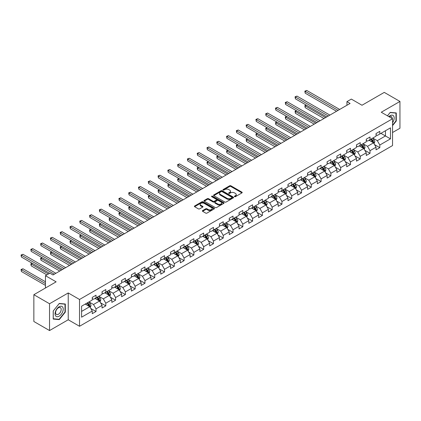 <?xml version="1.0" encoding="UTF-8"?>
<svg xmlns="http://www.w3.org/2000/svg" width="421" height="421" viewBox="0 0 421 421"><rect width="100%" height="100%" fill="white"/><g stroke="black" fill="none" stroke-linecap="round" stroke-linejoin="round"><path stroke-width="0.63" d="M234.55 196.67A0.61 0.353 0 0 0 235.413 196.67L241.954 192.892A0.868 0.505 0 0 0 242.207 192.539A0.868 0.505 0 0 0 241.954 192.181L230.871 185.782A0.868 0.505 0 0 0 229.64 185.782L223.098 189.561A0.61 0.353 0 0 0 223.956 190.06L224.803 189.571A2.789 1.61 0 0 1 228.745 189.571L229.671 190.103A2.789 1.61 0 0 1 230.487 191.239A2.789 1.61 0 0 1 229.671 192.376L228.824 192.865A0.61 0.353 0 0 0 229.687 193.365L230.534 192.876A2.789 1.61 0 0 1 234.471 192.876L235.397 193.407A2.789 1.61 0 0 1 236.213 194.544A2.789 1.61 0 0 1 235.397 195.686L234.55 196.17A0.61 0.353 0 0 0 234.55 196.67L234.55 196.17M202.606 210.595A0.868 0.505 0 0 0 202.354 210.953A0.868 0.505 0 0 0 202.606 211.305L205.716 213.105A0.868 0.505 0 0 0 206.948 213.105L214.215 208.905A0.868 0.505 0 0 0 214.468 208.553A0.868 0.505 0 0 0 214.215 208.195L203.132 201.796A0.868 0.505 0 0 0 201.901 201.796L194.634 205.995A0.868 0.505 0 0 0 194.381 206.348A0.868 0.505 0 0 0 194.634 206.706L198.391 208.874A0.868 0.505 0 0 0 199.622 208.874L202.733 207.079A0.868 0.505 0 0 0 202.985 206.722A0.868 0.505 0 0 0 202.733 206.364L200.87 205.29A2.331 1.347 0 0 1 200.185 204.338A2.331 1.347 0 0 1 201.622 203.096A2.331 1.347 0 0 1 204.164 203.39L211.458 207.6A2.331 1.347 0 0 1 212.142 208.553A2.331 1.347 0 0 1 210.705 209.795A2.331 1.347 0 0 1 208.163 209.505L206.948 208.8A0.868 0.505 0 0 0 205.716 208.8L202.606 210.595L202.606 211.305M392.546 132.52L399.95 128.247L399.95 101.445L384.268 92.394L361.997 105.25L351.335 99.093L346.941 101.629L350.077 103.44L52.993 274.96L49.857 273.15L45.463 275.687L45.463 287.996M49.541 303.752L49.541 330.553L68.234 319.76L68.234 292.958L49.541 303.752L33.859 294.7L56.13 281.844L45.463 275.687M68.234 292.958L79.527 299.478L392.546 118.759L392.546 145.561L79.527 326.28L79.527 299.478M399.95 101.445L381.258 112.239L392.546 118.759M224.867 202.048A0.868 0.505 0 0 0 226.098 202.048L233.366 197.854A0.868 0.505 0 0 0 233.618 197.496A0.868 0.505 0 0 0 233.366 197.139L222.283 190.745A0.868 0.505 0 0 0 221.051 190.745L213.784 194.939A0.868 0.505 0 0 0 213.531 195.291A0.868 0.505 0 0 0 213.784 195.649L224.867 202.048M211.905 196.802A0.61 0.353 0 0 1 212.521 196.886L212.521 196.165L223.788 202.669A0.868 0.505 0 0 1 224.046 203.022A0.868 0.505 0 0 1 223.788 203.38L216.526 207.574A0.868 0.505 0 0 1 215.294 207.574L204.211 201.175L207.316 199.396L207.316 198.67L204.211 200.464A0.868 0.505 0 0 0 203.953 200.822A0.868 0.505 0 0 0 204.211 201.175L204.211 200.464M207.316 199.396A0.868 0.505 0 0 1 208.548 199.396L208.548 198.67A0.868 0.505 0 0 0 207.316 198.67M208.548 198.67L213.047 201.264A0.868 0.505 0 0 0 214.278 201.264L216.341 200.075A0.868 0.505 0 0 0 216.594 199.717A0.868 0.505 0 0 0 216.341 199.365L211.658 196.66A0.61 0.353 0 0 1 212.521 196.165M49.541 330.553L33.859 321.497L33.859 294.7M90.789 308.477L96.025 311.503L96.025 308.861L102.045 305.383L102.045 308.025L105.808 305.851L105.808 303.209L111.833 299.731L111.833 302.378L115.596 300.205L115.596 297.558L121.616 294.084L121.616 296.726L125.384 294.553L125.384 291.911L131.405 288.432L131.405 291.074L135.167 288.906L135.167 286.259L141.188 282.786L141.188 285.427L144.956 283.254L144.956 280.612L150.976 277.134L150.976 279.776L154.739 277.602L154.739 274.96L160.764 271.482L160.764 274.129L164.527 271.955L164.527 269.308L170.547 265.835L170.547 268.477L174.31 266.304L174.31 263.662L180.335 260.183L180.335 262.83L184.098 260.657L184.098 258.01L190.118 254.537L190.118 257.178L193.881 255.005L193.881 252.363L199.907 248.885L199.907 251.526L203.669 249.353L203.669 246.711L209.69 243.233L209.69 245.88L213.452 243.706L213.452 241.059L219.478 237.586L219.478 240.228L223.241 238.054L223.241 235.413L229.261 231.934L229.261 234.581L233.029 232.408L233.029 229.761L239.049 226.287L239.049 228.929L242.812 226.756L242.812 224.114L248.832 220.636L248.832 223.277L252.6 221.104L252.6 218.462L258.62 214.984L258.62 217.631L262.383 215.457L262.383 212.81L268.403 209.337L268.403 211.979L272.171 209.805L272.171 207.164L278.192 203.685L278.192 206.332L281.954 204.159L281.954 201.512L287.98 198.038L287.98 200.68L291.742 198.507L291.742 195.865L297.763 192.386L297.763 195.028L301.525 192.855L301.525 190.213L307.551 186.735L307.551 189.382L311.314 187.208L311.314 184.561L317.334 181.088L317.334 183.73L321.097 181.556L321.097 178.914L327.122 175.436L327.122 178.083L330.885 175.91L330.885 173.263L336.905 169.789L336.905 172.431L340.668 170.258L340.668 167.616L346.693 164.137L346.693 166.779L350.456 164.606L350.456 161.964L356.476 158.485L356.476 161.132L360.244 158.959L360.244 156.312L366.265 152.839L366.265 155.481L370.027 153.307L370.027 150.665L376.048 147.187L376.048 149.834L379.816 147.66L379.816 145.013L390.478 138.856L390.478 127.847L385.457 130.747L385.457 135.962L390.478 138.856M96.025 311.503L92.262 313.677L92.262 311.03L81.595 317.187L81.595 306.178L92.262 300.02L92.262 297.379L96.025 295.205L96.025 297.847L102.045 294.374L102.045 291.727L105.808 289.553L105.808 292.2L111.833 288.722L111.833 286.08L115.596 283.907L115.596 286.548L121.616 283.075L121.616 280.428L125.384 278.255L125.384 280.902L131.405 277.423L131.405 274.781L135.167 272.608L135.167 275.25L141.188 271.771L141.188 269.13L144.956 266.956L144.956 269.598L150.976 266.125L150.976 263.478L154.739 261.304L154.739 263.951L160.764 260.473L160.764 257.831L164.527 255.658L164.527 258.299L170.547 254.826L170.547 252.179L174.31 250.006L174.31 252.653L180.335 249.174L180.335 246.532L184.098 244.359L184.098 247.001L190.118 243.522L190.118 240.88L193.881 238.707L193.881 241.349L199.907 237.876L199.907 235.228L203.669 233.055L203.669 235.702L209.69 232.224L209.69 229.582L213.452 227.408L213.452 230.05L219.478 226.577L219.478 223.93L223.241 221.756L223.241 224.404L229.261 220.925L229.261 218.283L233.029 216.11L233.029 218.752L239.049 215.273L239.049 212.631L242.812 210.458L242.812 213.1L248.832 209.626L248.832 206.979L252.6 204.806L252.6 207.453L258.62 203.975L258.62 201.333L262.383 199.159L262.383 201.801L268.403 198.328L268.403 195.681L272.171 193.507L272.171 196.154L278.192 192.676L278.192 190.034L281.954 187.861L281.954 190.502L287.98 187.024L287.98 184.382L291.742 182.209L291.742 184.851L297.763 181.377L297.763 178.73L301.525 176.557L301.525 179.204L307.551 175.725L307.551 173.084L311.314 170.91L311.314 173.552L317.334 170.079L317.334 167.432L321.097 165.258L321.097 167.905L327.122 164.427L327.122 161.785L330.885 159.612L330.885 162.253L336.905 158.775L336.905 156.133L340.668 153.96L340.668 156.601L346.693 153.128L346.693 150.481L350.456 148.308L350.456 150.955L356.476 147.476L356.476 144.835L360.244 142.661L360.244 145.303L366.265 141.83L366.265 139.183L370.027 137.009L370.027 139.656L376.048 136.178L376.048 133.536L379.816 131.363L379.816 134.004L390.478 127.847M95.02 298.431L99.535 301.036L93.515 304.515L88.999 301.904M92.262 298.573L93.515 299.299L96.025 297.847M93.515 304.515L96.025 308.861M99.535 301.036L102.045 305.383M104.808 292.779L109.323 295.384L103.303 298.863L98.782 296.258M102.045 292.921L103.303 293.647L105.808 292.2M103.303 298.863L105.808 303.209M109.323 295.384L111.833 299.731M114.591 287.127L119.111 289.737L113.086 293.216L108.571 290.606M111.833 287.275L113.086 287.996L115.596 286.548M113.086 293.216L115.596 297.558M119.111 289.737L121.616 294.084M124.379 281.481L128.894 284.086L122.874 287.564L118.354 284.954M121.616 281.623L122.874 282.349L125.384 280.902M122.874 287.564L125.384 291.911M128.894 284.086L131.405 288.432M134.162 275.829L138.683 278.439L132.657 281.912L128.142 279.307M131.405 275.976L132.657 276.697L135.167 275.25M132.657 281.912L135.167 286.259M138.683 278.439L141.188 282.786M143.95 270.182L148.466 272.787L142.445 276.265L137.93 273.655M141.188 270.324L142.445 271.05L144.956 269.598M142.445 276.265L144.956 280.612M148.466 272.787L150.976 277.134M153.733 264.53L158.254 267.135L152.228 270.614L147.713 268.009M150.976 264.672L152.228 265.398L154.739 263.951M152.228 270.614L154.739 274.96M158.254 267.135L160.764 271.482M163.522 258.878L168.037 261.488L162.017 264.967L157.501 262.357M160.764 259.026L162.017 259.752L164.527 258.299M162.017 264.967L164.527 269.308M168.037 261.488L170.547 265.835M173.31 253.231L177.825 255.836L171.8 259.315L167.284 256.705M170.547 253.374L171.8 254.1L174.31 252.653M171.8 259.315L174.31 263.662M177.825 255.836L180.335 260.183M183.093 247.58L187.608 250.19L181.588 253.663L177.073 251.058M180.335 247.727L181.588 248.448L184.098 247.001M181.588 253.663L184.098 258.01M187.608 250.19L190.118 254.537M192.881 241.933L197.396 244.538L191.376 248.016L186.856 245.406M190.118 242.075L191.376 242.801L193.881 241.349M191.376 248.016L193.881 252.363M197.396 244.538L199.907 248.885M202.664 236.281L207.179 238.886L201.159 242.364L196.644 239.76M199.907 236.423L201.159 237.149L203.669 235.702M201.159 242.364L203.669 246.711M207.179 238.886L209.69 243.233M212.452 230.629L216.968 233.239L210.947 236.718L206.427 234.108M209.69 230.776L210.947 231.503L213.452 230.05M210.947 236.718L213.452 241.059M216.968 233.239L219.478 237.586M222.235 224.982L226.756 227.587L220.73 231.066L216.215 228.456M219.478 225.124L220.73 225.851L223.241 224.404M220.73 231.066L223.241 235.413M226.756 227.587L229.261 231.934M232.024 219.33L236.539 221.941L230.519 225.414L225.998 222.809M229.261 219.478L230.519 220.199L233.029 218.752M230.519 225.414L233.029 229.761M236.539 221.941L239.049 226.287M241.807 213.684L246.327 216.289L240.302 219.767L235.786 217.157M239.049 213.826L240.302 214.552L242.812 213.1M240.302 219.767L242.812 224.114M246.327 216.289L248.832 220.636M251.595 208.032L256.11 210.637L250.09 214.115L245.575 211.51M248.832 208.179L250.09 208.9L252.6 207.453M250.09 214.115L252.6 218.462M256.11 210.637L258.62 214.984M261.378 202.38L265.898 204.99L259.873 208.469L255.358 205.858M258.62 202.527L259.873 203.254L262.383 201.801M259.873 208.469L262.383 212.81M265.898 204.99L268.403 209.337M271.166 196.733L275.681 199.338L269.661 202.817L265.146 200.207M268.403 196.875L269.661 197.602L272.171 196.154M269.661 202.817L272.171 207.164M275.681 199.338L278.192 203.685M280.949 191.081L285.47 193.692L279.444 197.165L274.929 194.56M278.192 191.229L279.444 191.95L281.954 190.502M279.444 197.165L281.954 201.512M285.47 193.692L287.98 198.038M290.737 185.435L295.253 188.04L289.232 191.518L284.717 188.908M287.98 185.577L289.232 186.303L291.742 184.851M289.232 191.518L291.742 195.865M295.253 188.04L297.763 192.386M300.526 179.783L305.041 182.393L299.021 185.866L294.5 183.261M297.763 179.93L299.021 180.651L301.525 179.204M299.021 185.866L301.525 190.213M305.041 182.393L307.551 186.735M310.309 174.131L314.824 176.741L308.803 180.22L304.288 177.609M307.551 174.278L308.803 175.004L311.314 173.552M308.803 180.22L311.314 184.561M314.824 176.741L317.334 181.088M320.097 168.484L324.612 171.089L318.592 174.568L314.071 171.957M317.334 168.626L318.592 169.353L321.097 167.905M318.592 174.568L321.097 178.914M324.612 171.089L327.122 175.436M329.88 162.832L334.395 165.442L328.375 168.916L323.86 166.311M327.122 162.98L328.375 163.701L330.885 162.253M328.375 168.916L330.885 173.263M334.395 165.442L336.905 169.789M339.668 157.186L344.183 159.791L338.163 163.269L333.642 160.659M336.905 157.328L338.163 158.054L340.668 156.601M338.163 163.269L340.668 167.616M344.183 159.791L346.693 164.137M349.451 151.534L353.972 154.144L347.946 157.617L343.431 155.012M346.693 151.681L347.946 152.402L350.456 150.955M347.946 157.617L350.456 161.964M353.972 154.144L356.476 158.485M359.239 145.882L363.755 148.492L357.734 151.97L353.214 149.36M356.476 146.029L357.734 146.755L360.244 145.303M357.734 151.97L360.244 156.312M363.755 148.492L366.265 152.839M369.022 140.235L373.543 142.84L367.517 146.319L363.002 143.708M366.265 140.377L367.517 141.103L370.027 139.656M367.517 146.319L370.027 150.665M373.543 142.84L376.048 147.187M380.942 133.352L385.457 135.962L377.305 140.667L372.79 138.062M376.048 134.731L377.305 135.451L379.816 134.004M377.305 140.667L379.816 145.013M68.234 319.76L79.527 326.28M346.941 101.629L346.941 105.25M81.595 311.393L89.752 306.688L85.237 304.078M89.752 306.688L92.262 311.03M374.574 144.635L379.816 147.66M364.791 150.286L370.027 153.307M355.003 155.933L360.244 158.959M345.22 161.585L350.456 164.606M335.432 167.232L340.668 170.258M325.649 172.884L330.885 175.91M315.861 178.536L321.097 181.556M306.078 184.182L311.314 187.208M296.289 189.834L301.525 192.855M286.501 195.481L291.742 198.507M276.718 201.133L281.954 204.159M266.93 206.785L272.171 209.805M257.147 212.431L262.383 215.457M247.359 218.083L252.6 221.104M237.576 223.73L242.812 226.756M227.787 229.382L233.029 232.408M218.004 235.034L223.241 238.054M208.216 240.68L213.452 243.706M198.433 246.332L203.669 249.353M188.645 251.979L193.881 255.005M178.857 257.631L184.098 260.657M169.074 263.283L174.31 266.304M159.285 268.93L164.527 271.955M149.502 274.581L154.739 277.602M139.714 280.228L144.956 283.254M129.931 285.88L135.167 288.906M120.143 291.532L125.384 294.553M110.36 297.179L115.596 300.205M100.572 302.831L105.808 305.851M392.546 125.642L396.282 121.001L396.282 112.928L390.225 112.391L387.467 115.822L390.104 112.565L395.966 113.091L395.966 120.911L392.546 125.163M53.209 319.071L59.266 319.613L65.318 312.082L65.318 304.009L59.266 303.467L53.209 310.998L53.209 319.071M395.966 120.822L396.282 121.001M65.002 311.898L65.318 312.082M58.624 319.239L59.266 319.613M234.792 196.754L235.397 196.407A2.789 1.61 0 0 0 236.213 195.27L236.213 194.544M230.487 191.239L230.487 191.965A2.789 1.61 0 0 1 229.671 193.102L229.066 193.45M241.954 192.181L241.954 192.892L230.871 186.508A0.868 0.505 0 0 0 229.64 186.508L223.34 190.145M233.355 197.859L222.283 191.466A0.868 0.505 0 0 0 221.051 191.466L213.794 195.654L213.784 194.939M231.824 197.744A0.61 0.353 0 0 0 231.824 197.249L222.099 191.629A0.61 0.353 0 0 0 221.235 191.629L220.341 192.144A2.789 1.61 0 0 0 219.525 193.286A2.789 1.61 0 0 0 220.341 194.423L226.993 198.259A2.789 1.61 0 0 0 230.934 198.259L231.824 197.744L231.824 198.47A0.61 0.353 0 0 0 232.003 198.223L232.003 197.496M219.525 193.286L219.525 194.007A2.789 1.61 0 0 0 220.341 195.144L220.341 194.423M231.824 198.47L230.934 198.986A2.789 1.61 0 0 1 226.993 198.986L220.341 195.144M208.548 199.396L213.047 201.991A0.868 0.505 0 0 0 214.278 201.991L216.341 200.796A0.868 0.505 0 0 0 216.594 200.443L216.594 199.717M212.521 196.886L223.777 203.385M217.71 203.959A2.331 1.347 0 0 0 220.246 204.248A2.331 1.347 0 0 0 221.688 203.006A2.331 1.347 0 0 0 221.004 202.054L218.431 200.57A0.868 0.505 0 0 0 217.199 200.57L215.136 201.764A0.868 0.505 0 0 0 214.884 202.117A0.868 0.505 0 0 0 215.136 202.475L217.71 203.959L217.71 204.68A2.331 1.347 0 0 0 220.246 204.974A2.331 1.347 0 0 0 221.688 203.732L221.688 203.006M214.884 202.117L214.884 202.843A0.868 0.505 0 0 0 215.136 203.196L215.136 202.475M217.71 204.68L215.136 203.196M212.142 208.553L212.142 209.279A2.331 1.347 0 0 1 210.705 210.521A2.331 1.347 0 0 1 208.163 210.226L206.948 209.526A0.868 0.505 0 0 0 205.716 209.526L202.622 211.316M200.185 204.338L200.185 205.064A2.331 1.347 0 0 0 200.87 206.016L200.87 205.29M202.722 207.085L200.87 206.016M214.205 208.916L203.132 202.522A0.868 0.505 0 0 0 201.901 202.522L194.644 206.711L194.634 205.995M374.037 143.698L374.785 141.819A2.352 1.358 -120 0 0 374.032 139.819L372.738 138.088M370.48 141.077L369.601 139.904M306.377 105.15L305.183 105.839L305.183 107.65L323.986 118.506M370.79 139.214L372.09 140.94A2.352 1.358 60 0 1 372.759 142.356L373.511 141.919A2.352 1.358 -120 0 0 372.843 140.509L371.548 138.777M370.959 139.119L372.396 141.035A1.2 0.689 60 0 1 372.611 141.398L373.511 141.919M305.183 107.65L304.841 105.639L325.554 117.601M304.841 105.639L306.241 105.071M338.1 110.355L305.183 91.352L306.751 90.447L339.668 109.449M336.532 111.26L305.183 93.162L305.183 91.352L304.841 91.152L306.751 90.447M305.183 93.162L304.841 91.152M392.546 122.743A5.768 3.331 120 0 0 393.635 120.701A5.768 3.331 120 0 0 393.272 115.596A5.768 3.331 120 0 0 388.857 116.628M395.577 112.865L395.966 113.091M392.146 118.527A3.947 2.279 120 0 0 391.335 116.538A3.947 2.279 120 0 0 389.204 116.828M59.14 316.176A5.768 3.331 120 0 0 63.218 309.114A5.768 3.331 120 0 0 59.14 306.756A5.768 3.331 120 0 0 55.062 313.819A5.768 3.331 120 0 0 59.14 316.176M58.398 314.261A3.947 2.279 120 0 0 60.977 310.782A3.947 2.279 120 0 0 60.371 307.619A3.947 2.279 120 0 0 58.398 307.814A3.947 2.279 120 0 0 55.819 311.293A3.947 2.279 120 0 0 56.425 314.455A3.947 2.279 120 0 0 58.398 314.261M53.272 310.94L59.14 303.646L65.002 304.173L65.002 311.993L59.14 319.286L53.272 318.765L53.262 310.935M64.618 303.946L65.002 304.173M364.249 149.35L364.996 147.471A2.352 1.358 -120 0 0 364.244 145.466L362.949 143.74M360.697 146.724L359.813 145.55M296.589 110.802L295.4 111.491L295.4 113.302L314.198 124.153M361.007 144.861L362.302 146.592A2.352 1.358 60 0 1 362.976 148.003L363.728 147.571A2.352 1.358 -120 0 0 363.055 146.155L361.76 144.429M361.171 144.766L362.607 146.687A1.2 0.689 60 0 1 362.823 147.05L363.728 147.571M295.4 113.302L295.053 111.291L315.766 123.248M295.053 111.291L296.452 110.723M354.466 155.002L355.213 153.118A2.352 1.358 -120 0 0 354.461 151.118L353.166 149.392M350.909 152.376L350.03 151.202M286.806 116.449L285.612 117.138L285.612 118.948L304.415 129.805M351.219 150.513L352.514 152.239A2.352 1.358 60 0 1 353.187 153.654L353.94 153.218A2.352 1.358 -120 0 0 353.266 151.807L351.972 150.076M351.388 150.418L352.819 152.334A1.2 0.689 60 0 1 353.04 152.697L353.94 153.218M285.612 118.948L285.27 116.938L305.983 128.9M285.27 116.938L286.664 116.37M328.312 116.007L295.4 97.004L296.968 96.099L329.88 115.101M326.743 116.912L295.4 98.814L295.4 97.004L295.053 96.804L296.968 96.099M295.4 98.814L295.053 96.804M318.529 121.653L285.612 102.65L287.18 101.745L320.097 120.748M316.96 122.558L285.612 104.461L285.612 102.65L285.27 102.45L287.18 101.745M285.612 104.461L285.27 102.45M344.678 160.648L345.425 158.77A2.352 1.358 -120 0 0 344.673 156.77L343.378 155.039M341.121 158.022L340.242 156.849M277.018 122.101L275.829 122.79L275.829 124.6L294.626 135.451M341.436 156.165L342.731 157.891A2.352 1.358 60 0 1 343.404 159.306L344.157 158.87A2.352 1.358 -120 0 0 343.483 157.454L342.189 155.728M341.599 156.07L343.036 157.986A1.2 0.689 60 0 1 343.252 158.349L344.157 158.87M275.829 124.6L275.481 122.59L296.195 134.546M275.481 122.59L276.881 122.022M334.895 166.3L335.637 164.422A2.352 1.358 -120 0 0 334.89 162.417L333.595 160.69M331.338 163.674L330.459 162.501M267.235 127.752L266.04 128.437L266.04 130.247L284.843 141.103M331.648 161.811L332.943 163.543A2.352 1.358 60 0 1 333.616 164.953L334.369 164.522A2.352 1.358 -120 0 0 333.695 163.106L332.401 161.38M331.811 161.717L333.248 163.637A1.2 0.689 60 0 1 333.469 164.001L334.369 164.522M266.04 130.247L265.698 128.242L286.412 140.198M265.698 128.242L267.093 127.668M325.107 171.947L325.854 170.068A2.352 1.358 -120 0 0 325.101 168.068L323.807 166.337M321.549 169.326L320.67 168.153M257.447 133.399L256.257 134.089L256.257 135.899L275.055 146.755M321.865 167.463L323.16 169.189A2.352 1.358 60 0 1 323.833 170.605L324.586 170.168A2.352 1.358 -120 0 0 323.912 168.758L322.618 167.026M322.028 167.369L323.465 169.284A1.2 0.689 60 0 1 323.681 169.647L324.586 170.168M256.257 135.899L255.91 133.889L276.623 145.85M255.91 133.889L257.31 133.32M308.74 127.305L275.829 108.302L277.397 107.397L310.309 126.4M307.172 128.21L275.829 110.113L275.829 108.302L275.481 108.102L277.397 107.397M275.829 110.113L275.481 108.102M298.957 132.957L266.04 113.954L267.609 113.044L300.526 132.047M297.389 133.862L266.04 115.764L266.04 113.954L265.698 113.754L267.609 113.044M266.04 115.764L265.698 113.754M289.169 138.604L256.257 119.601L257.826 118.696L290.737 137.699M287.601 139.509L256.257 121.411L256.257 119.601L255.91 119.401L257.826 118.696M256.257 121.411L255.91 119.401M279.381 144.256L246.469 125.253L248.037 124.348L280.949 143.35M277.813 145.161L246.469 127.063L246.469 125.253L246.122 125.053L248.037 124.348M246.469 127.063L246.122 125.053M269.598 149.902L236.681 130.899L238.249 129.994L271.166 148.997M268.03 150.807L236.681 132.71L236.681 130.899L236.339 130.699L238.249 129.994M236.681 132.71L236.339 130.699M259.81 155.554L226.898 136.551L228.466 135.646L261.378 154.649M258.241 156.459L226.898 138.362L226.898 136.551L226.551 136.351L228.466 135.646M226.898 138.362L226.551 136.351M250.027 161.201L217.11 142.198L218.678 141.293L251.595 160.296M248.458 162.111L217.11 144.014L217.11 142.198L216.768 142.003L218.678 141.293M217.11 144.014L216.768 142.003M240.238 166.853L207.327 147.85L208.895 146.945L241.807 165.948M238.67 167.758L207.327 149.66L207.327 147.85L206.979 147.65L208.895 146.945M207.327 149.66L206.979 147.65M230.455 172.505L197.538 153.502L199.107 152.597L232.024 171.6M228.887 173.41L197.538 155.312L197.538 153.502L197.196 153.302L199.107 152.597M197.538 155.312L197.196 153.302M220.667 178.151L187.755 159.149L189.324 158.243L222.235 177.246M219.099 179.057L187.755 160.959L187.755 159.149L187.408 158.949L189.324 158.243M187.755 160.959L187.408 158.949M210.884 183.803L177.967 164.8L179.535 163.895L212.452 182.898M209.316 184.708L177.967 166.611L177.967 164.8L177.625 164.6L179.535 163.895M177.967 166.611L177.625 164.6M201.096 189.45L168.184 170.447L169.752 169.542L202.664 188.545M199.528 190.36L168.184 172.263L168.184 170.447L167.837 170.252L169.752 169.542M168.184 172.263L167.837 170.252M191.313 195.102L158.396 176.099L159.964 175.194L192.881 194.197M189.745 196.007L158.396 177.909L158.396 176.099L158.054 175.899L159.964 175.194M158.396 177.909L158.054 175.899M181.525 200.754L148.613 181.751L150.181 180.846L183.093 199.849M179.956 201.659L148.613 183.561L148.613 181.751L148.266 181.551L150.181 180.846M148.613 183.561L148.266 181.551M171.742 206.401L138.825 187.398L140.393 186.492L173.31 205.495M170.173 207.306L138.825 189.208L138.825 187.398L138.477 187.198L140.393 186.492M138.825 189.208L138.477 187.198M161.953 212.052L129.042 193.05L130.61 192.144L163.522 211.147M160.385 212.958L129.042 194.86L129.042 193.05L128.694 192.85L130.61 192.144M129.042 194.86L128.694 192.85M152.165 217.699L119.254 198.696L120.822 197.791L153.733 216.794M150.597 218.61L119.254 200.512L119.254 198.696L118.906 198.501L120.822 197.791M119.254 200.512L118.906 198.501M142.382 223.351L109.465 204.348L111.033 203.443L143.95 222.446M140.814 224.256L109.465 206.158L109.465 204.348L109.123 204.148L111.033 203.443M109.465 206.158L109.123 204.148M132.594 229.003L99.682 210L101.251 209.095L134.162 228.098M131.026 229.908L99.682 211.81L99.682 210L99.335 209.8L101.251 209.095M99.682 211.81L99.335 209.8M315.324 177.599L316.066 175.72A2.352 1.358 -120 0 0 315.318 173.715L314.024 171.989M311.766 174.973L310.887 173.799M247.664 139.051L246.469 139.74L246.469 141.551L265.267 152.402M312.077 173.11L313.371 174.841A2.352 1.358 60 0 1 314.045 176.252L314.797 175.82A2.352 1.358 -120 0 0 314.124 174.405L312.829 172.678M312.24 173.015L313.677 174.936A1.2 0.689 60 0 1 313.898 175.299L314.797 175.82M246.469 141.551L246.122 139.54L266.835 151.497M246.122 139.54L247.522 138.972M305.535 183.251L306.283 181.367A2.352 1.358 -120 0 0 305.53 179.367L304.236 177.641M301.978 180.625L301.099 179.451M237.876 144.698L236.681 145.387L236.681 147.197L255.484 158.054M302.294 178.762L303.588 180.488A2.352 1.358 60 0 1 304.262 181.904L305.014 181.467A2.352 1.358 -120 0 0 304.341 180.056L303.046 178.325M302.457 178.667L303.894 180.583A1.2 0.689 60 0 1 304.109 180.946L305.014 181.467M236.681 147.197L236.339 145.187L257.052 157.149M236.339 145.187L237.739 144.619M295.747 188.897L296.495 187.019A2.352 1.358 -120 0 0 295.747 185.019L294.453 183.288M292.195 186.271L291.316 185.098M228.087 150.35L226.898 151.039L226.898 152.849L245.696 163.701M292.506 184.414L293.8 186.14A2.352 1.358 60 0 1 294.474 187.555L295.226 187.119A2.352 1.358 -120 0 0 294.553 185.703L293.258 183.977M292.669 184.319L294.105 186.235A1.2 0.689 60 0 1 294.326 186.598L295.226 187.119M226.898 152.849L226.551 150.839L247.264 162.795M226.551 150.839L227.95 150.271M285.964 194.549L286.712 192.671A2.352 1.358 -120 0 0 285.959 190.666L284.664 188.94M282.407 191.923L281.528 190.75M218.304 156.002L217.11 156.686L217.11 158.496L235.913 169.353M282.723 190.06L284.017 191.792A2.352 1.358 60 0 1 284.691 193.202L285.443 192.771A2.352 1.358 -120 0 0 284.77 191.355L283.475 189.629M282.886 189.966L284.322 191.887A1.2 0.689 60 0 1 284.538 192.25L285.443 192.771M217.11 158.496L216.768 156.491L237.481 168.447M216.768 156.491L218.167 155.917M276.176 200.196L276.923 198.317A2.352 1.358 -120 0 0 276.176 196.318L274.881 194.586M272.624 197.575L271.745 196.397M208.516 161.648L207.327 162.338L207.327 164.148L226.124 175.004M272.934 195.712L274.229 197.438A2.352 1.358 60 0 1 274.902 198.854L275.655 198.417A2.352 1.358 -120 0 0 274.981 197.007L273.687 195.276M273.097 195.618L274.534 197.533A1.2 0.689 60 0 1 274.75 197.896L275.655 198.417M207.327 164.148L206.979 162.138L227.693 174.099M206.979 162.138L208.379 161.569M266.393 205.848L267.14 203.969A2.352 1.358 -120 0 0 266.388 201.964L265.093 200.238M262.836 203.222L261.957 202.048M198.733 167.3L197.538 167.99L197.538 169.8L216.341 180.651M263.151 201.359L264.446 203.09A2.352 1.358 60 0 1 265.114 204.501L265.867 204.069A2.352 1.358 -120 0 0 265.198 202.654L263.904 200.928M263.314 201.264L264.751 203.185A1.2 0.689 60 0 1 264.967 203.548L265.867 204.069M197.538 169.8L197.196 167.79L217.91 179.746M197.196 167.79L198.596 167.221M256.605 211.5L257.352 209.616A2.352 1.358 -120 0 0 256.605 207.616L255.31 205.89M253.053 208.874L252.174 207.7M188.945 172.947L187.755 173.636L187.755 175.446L206.553 186.303M253.363 207.011L254.658 208.737A2.352 1.358 60 0 1 255.331 210.153L256.084 209.716A2.352 1.358 -120 0 0 255.41 208.306L254.116 206.574M253.526 206.916L254.963 208.832A1.2 0.689 60 0 1 255.179 209.195L256.084 209.716M187.755 175.446L187.408 173.436L208.121 185.398M187.408 173.436L188.808 172.868M246.822 217.147L247.569 215.268A2.352 1.358 -120 0 0 246.817 213.268L245.522 211.537M243.264 214.521L242.385 213.347M179.162 178.599L177.967 179.288L177.967 181.098L196.77 191.95M243.575 212.663L244.869 214.389A2.352 1.358 60 0 1 245.543 215.805L246.296 215.368A2.352 1.358 -120 0 0 245.627 213.952L244.327 212.226M243.743 212.568L245.18 214.484A1.2 0.689 60 0 1 245.396 214.847L246.296 215.368M177.967 181.098L177.625 179.088L198.338 191.045M177.625 179.088L179.025 178.52M237.034 222.798L237.781 220.92A2.352 1.358 -120 0 0 237.028 218.915L235.734 217.189M233.481 220.172L232.597 218.999M169.374 184.251L168.184 184.935L168.184 186.745L186.982 197.602M233.792 218.31L235.086 220.041A2.352 1.358 60 0 1 235.76 221.451L236.513 221.02A2.352 1.358 -120 0 0 235.839 219.604L234.544 217.878M233.955 218.215L235.392 220.13A1.2 0.689 60 0 1 235.607 220.499L236.513 221.02M168.184 186.745L167.837 184.735L188.55 196.696M167.837 184.735L169.237 184.166M227.251 228.445L227.993 226.566A2.352 1.358 -120 0 0 227.245 224.567L225.951 222.835M223.693 225.824L222.814 224.646M159.591 189.897L158.396 190.587L158.396 192.397L177.199 203.254M224.004 223.961L225.298 225.688A2.352 1.358 60 0 1 225.972 227.103L226.724 226.666A2.352 1.358 -120 0 0 226.051 225.256L224.756 223.525M224.167 223.867L225.603 225.782A1.2 0.689 60 0 1 225.824 226.145L226.724 226.666M158.396 192.397L158.054 190.387L178.767 202.343M158.054 190.387L159.448 189.818M217.462 234.097L218.21 232.218A2.352 1.358 -120 0 0 217.457 230.213L216.162 228.487M213.905 231.471L213.026 230.298M149.802 195.549L148.613 196.239L148.613 198.049L167.411 208.9M214.221 229.608L215.515 231.34A2.352 1.358 60 0 1 216.189 232.75L216.941 232.318A2.352 1.358 -120 0 0 216.268 230.903L214.973 229.177M214.384 229.513L215.82 231.434A1.2 0.689 60 0 1 216.036 231.797L216.941 232.318M148.613 198.049L148.266 196.039L168.979 207.995M148.266 196.039L149.665 195.47M207.679 239.749L208.421 237.865A2.352 1.358 -120 0 0 207.674 235.865L206.379 234.139M204.122 237.123L203.243 235.949M140.019 201.196L138.825 201.885L138.825 203.696L157.622 214.552M204.432 235.26L205.727 236.986A2.352 1.358 60 0 1 206.401 238.402L207.153 237.965A2.352 1.358 -120 0 0 206.479 236.555L205.185 234.823M204.595 235.165L206.032 237.081A1.2 0.689 60 0 1 206.253 237.444L207.153 237.965M138.825 203.696L138.477 201.685L159.191 213.647M138.477 201.685L139.877 201.117M197.891 245.396L198.638 243.517A2.352 1.358 -120 0 0 197.886 241.517L196.591 239.786M194.334 242.77L193.455 241.596M130.231 206.848L129.042 207.537L129.042 209.348L147.839 220.199M194.649 240.907L195.944 242.638A2.352 1.358 60 0 1 196.618 244.054L197.37 243.617A2.352 1.358 -120 0 0 196.696 242.201L195.402 240.475M194.812 240.817L196.249 242.733A1.2 0.689 60 0 1 196.465 243.096L197.37 243.617M129.042 209.348L128.694 207.337L149.408 219.294M128.694 207.337L130.094 206.769M188.108 251.048L188.85 249.169A2.352 1.358 -120 0 0 188.103 247.164L186.808 245.438M184.551 248.422L183.672 247.248M120.443 212.5L119.254 213.184L119.254 214.994L138.051 225.851M184.861 246.559L186.156 248.29A2.352 1.358 60 0 1 186.829 249.7L187.582 249.269A2.352 1.358 -120 0 0 186.908 247.853L185.614 246.127M185.024 246.464L186.461 248.379A1.2 0.689 60 0 1 186.682 248.748L187.582 249.269M119.254 214.994L118.906 212.984L139.619 224.946M118.906 212.984L120.306 212.416M178.32 256.694L179.067 254.816A2.352 1.358 -120 0 0 178.315 252.816L177.02 251.084M174.762 254.073L173.884 252.895M110.66 218.146L109.465 218.836L109.465 220.646L128.268 231.503M175.078 252.211L176.373 253.937A2.352 1.358 60 0 1 177.046 255.352L177.799 254.915A2.352 1.358 -120 0 0 177.125 253.505L175.831 251.774M175.241 252.116L176.678 254.031A1.2 0.689 60 0 1 176.894 254.395L177.799 254.915M109.465 220.646L109.123 218.636L129.836 230.592M109.123 218.636L110.523 218.067M168.532 262.346L169.279 260.467A2.352 1.358 -120 0 0 168.532 258.462L167.237 256.736M164.979 259.72L164.101 258.547M100.872 223.798L99.682 224.488L99.682 226.298L118.48 237.149M165.29 257.857L166.584 259.589A2.352 1.358 60 0 1 167.258 260.999L168.011 260.567A2.352 1.358 -120 0 0 167.337 259.152L166.042 257.426M165.453 257.763L166.89 259.683A1.2 0.689 60 0 1 167.111 260.046L168.011 260.567M99.682 226.298L99.335 224.288L120.048 236.244M99.335 224.288L100.735 223.719M158.749 267.998L159.496 266.114A2.352 1.358 -120 0 0 158.743 264.114L157.449 262.388M155.191 265.372L154.312 264.199M91.089 229.445L89.894 230.134L89.894 231.945L108.697 242.801M155.507 263.509L156.801 265.235A2.352 1.358 60 0 1 157.47 266.651L158.228 266.214A2.352 1.358 -120 0 0 157.554 264.804L156.259 263.072M155.67 263.414L157.107 265.33A1.2 0.689 60 0 1 157.322 265.693L158.228 266.214M89.894 231.945L89.552 229.934L110.265 241.896M89.552 229.934L90.952 229.366M148.96 273.645L149.708 271.766A2.352 1.358 -120 0 0 148.96 269.766L147.666 268.035M145.408 271.019L144.529 269.845M81.3 235.097L80.111 235.786L80.111 237.597L98.909 248.448M145.719 269.156L147.013 270.887A2.352 1.358 60 0 1 147.687 272.303L148.439 271.866A2.352 1.358 -120 0 0 147.766 270.45L146.471 268.724M145.882 269.066L147.318 270.982A1.2 0.689 60 0 1 147.534 271.345L148.439 271.866M80.111 237.597L79.764 235.586L100.477 247.543M79.764 235.586L81.164 235.018M139.177 279.297L139.925 277.418A2.352 1.358 -120 0 0 139.172 275.413L137.877 273.687M135.62 276.671L134.741 275.497M71.517 240.749L70.323 241.433L70.323 243.243L89.126 254.1M135.93 274.808L137.23 276.534A2.352 1.358 60 0 1 137.899 277.949L138.651 277.518A2.352 1.358 -120 0 0 137.983 276.102L136.688 274.371M136.099 274.713L137.535 276.629A1.2 0.689 60 0 1 137.751 276.997L138.651 277.518M70.323 243.243L69.981 241.233L90.694 253.195M69.981 241.233L71.381 240.665M129.389 284.943L130.136 283.065A2.352 1.358 -120 0 0 129.389 281.065L128.089 279.333M125.837 282.323L124.953 281.144M61.729 246.396L60.54 247.085L60.54 248.895L79.337 259.752M126.147 280.46L127.442 282.186A2.352 1.358 60 0 1 128.116 283.601L128.868 283.165A2.352 1.358 -120 0 0 128.195 281.754L126.9 280.023M126.311 280.365L127.747 282.28A1.2 0.689 60 0 1 127.963 282.644L128.868 283.165M60.54 248.895L60.192 246.885L80.906 258.841M60.192 246.885L61.592 246.317M122.811 234.65L89.894 215.647L91.462 214.742L124.379 233.744M121.243 235.555L89.894 217.457L89.894 215.647L89.552 215.447L91.462 214.742M89.894 217.457L89.552 215.447M113.023 240.302L80.111 221.299L81.679 220.394L114.591 239.396M111.454 241.207L80.111 223.109L80.111 221.299L79.764 221.099L81.679 220.394M80.111 223.109L79.764 221.099M103.24 245.948L70.323 226.945L71.891 226.04L104.808 245.043M101.671 246.853L70.323 228.761L70.323 226.945L69.981 226.751L71.891 226.04M70.323 228.761L69.981 226.751M93.451 251.6L60.54 232.597L62.108 231.692L95.02 250.695M91.883 252.505L60.54 234.408L60.54 232.597L60.192 232.397L62.108 231.692M60.54 234.408L60.192 232.397M119.606 290.595L120.353 288.717A2.352 1.358 -120 0 0 119.601 286.712L118.306 284.985M116.049 287.969L115.17 286.796M51.946 252.047L50.752 252.732L50.752 254.547L69.554 265.398M116.359 286.106L117.654 287.838A2.352 1.358 60 0 1 118.327 289.248L119.08 288.817A2.352 1.358 -120 0 0 118.406 287.401L117.112 285.675M116.528 286.012L117.959 287.932A1.2 0.689 60 0 1 118.18 288.296L119.08 288.817M50.752 254.547L50.409 252.537L71.123 264.493M50.409 252.537L51.804 251.969M83.668 257.252L50.752 238.249L52.32 237.344L85.237 256.347M82.1 258.157L50.752 240.059L50.752 238.249L50.409 238.049L52.32 237.344M50.752 240.059L50.409 238.049M109.818 296.247L110.565 294.363A2.352 1.358 -120 0 0 109.813 292.363L108.518 290.637M106.266 293.621L105.382 292.448M42.158 257.694L40.969 258.383L40.969 260.194L59.766 271.05M106.576 291.758L107.871 293.484A2.352 1.358 60 0 1 108.544 294.9L109.297 294.463A2.352 1.358 -120 0 0 108.623 293.053L107.329 291.321M106.739 291.664L108.176 293.579A1.2 0.689 60 0 1 108.392 293.942L109.297 294.463M40.969 260.194L40.621 258.184L61.334 270.145M40.621 258.184L42.021 257.615M73.88 262.899L40.969 243.896L42.537 242.991L75.448 261.994M72.312 263.804L40.969 245.706L40.969 243.896L40.621 243.696L42.537 242.991M40.969 245.706L40.621 243.696M100.035 301.894L100.777 300.015A2.352 1.358 -120 0 0 100.03 298.015L98.735 296.284M96.477 299.268L95.599 298.094M32.375 263.346L31.18 264.035L31.18 265.846L46.847 274.887M96.788 297.405L98.082 299.136A2.352 1.358 60 0 1 98.756 300.552L99.509 300.115A2.352 1.358 -120 0 0 98.835 298.7L97.54 296.973M96.951 297.31L98.388 299.231A1.2 0.689 60 0 1 98.609 299.594L99.509 300.115M31.18 265.846L30.838 263.835L48.415 273.982M30.838 263.835L32.233 263.267M64.097 268.551L31.18 249.548L32.749 248.643L65.665 267.645M62.529 269.456L31.18 251.358L31.18 249.548L30.838 249.348L32.749 248.643M31.18 251.358L30.838 249.348M90.247 307.546L90.994 305.667A2.352 1.358 -120 0 0 90.241 303.662L88.947 301.936M86.689 304.92L85.81 303.746M45.463 281.77L22.966 268.777L21.397 269.682L21.397 271.492L45.463 285.391M87.005 303.057L88.299 304.783A2.352 1.358 60 0 1 88.973 306.199L89.726 305.767A2.352 1.358 -120 0 0 89.052 304.351L87.757 302.62M87.168 302.962L88.605 304.878A1.2 0.689 60 0 1 88.82 305.246L89.726 305.767M21.397 271.492L21.05 269.482L45.463 283.58M21.05 269.482L22.966 268.777M54.309 274.197L21.397 255.194L22.966 254.289L55.877 273.292M49.604 273.292L21.397 257.01L21.397 255.194L21.05 255L22.966 254.289M21.397 257.01L21.05 255M235.397 196.407L235.397 195.686M228.824 193.365L228.824 192.865M229.671 193.102L229.671 192.376M223.098 190.06L223.098 189.561M229.64 186.508L229.64 185.782M230.871 186.508L230.871 185.782M221.051 191.466L221.051 190.745M222.283 191.466L222.283 190.745M233.366 197.854L233.366 197.139M226.993 198.986L226.993 198.259M230.934 198.986L230.934 198.259M213.047 201.991L213.047 201.264M214.278 201.991L214.278 201.264M216.341 200.796L216.341 200.075M223.788 203.38L223.788 202.669M205.716 209.526L205.716 208.8M206.948 209.526L206.948 208.8M208.163 210.226L208.163 209.505M202.733 207.079L202.733 206.364M201.901 202.522L201.901 201.796M203.132 202.522L203.132 201.796M214.215 208.905L214.215 208.195M373.311 142.708L374.769 141.866M372.843 140.509L374.032 139.819M371.169 141.472L372.09 140.94M363.523 148.355L364.981 147.513M363.055 146.155L364.244 145.466M361.381 147.124L362.302 146.592M353.735 154.007L355.198 153.165M353.266 151.807L354.461 151.118M351.598 152.77L352.514 152.239M343.952 159.659L345.409 158.817M343.483 157.454L344.673 156.77M341.81 158.422L342.731 157.891M334.163 165.306L335.621 164.464M333.695 163.106L334.89 162.417M332.027 164.069L332.943 163.543M324.38 170.958L325.838 170.116M323.912 168.758L325.101 168.068M322.239 169.721L323.16 169.189M314.592 176.604L316.05 175.762M314.124 174.405L315.318 173.715M312.456 175.373L313.371 174.841M304.809 182.256L306.267 181.414M304.341 180.056L305.53 179.367M302.667 181.019L303.588 180.488M295.021 187.908L296.479 187.066M294.553 185.703L295.747 185.019M292.879 186.671L293.8 186.14M285.238 193.555L286.696 192.713M284.77 191.355L285.959 190.666M283.096 192.318L284.017 191.792M275.45 199.207L276.907 198.365M274.981 197.007L276.176 196.318M273.308 197.97L274.229 197.438M265.667 204.853L267.125 204.011M265.198 202.654L266.388 201.964M263.525 203.622L264.446 203.09M255.879 210.505L257.336 209.663M255.41 208.306L256.605 207.616M253.737 209.269L254.658 208.737M246.09 216.157L247.553 215.315M245.627 213.952L246.817 213.268M243.954 214.92L244.869 214.389M236.307 221.804L237.765 220.962M235.839 219.604L237.028 218.915M234.165 220.567L235.086 220.041M226.519 227.456L227.982 226.614M226.051 225.256L227.245 224.567M224.382 226.219L225.298 225.688M216.736 233.102L218.194 232.26M216.268 230.903L217.457 230.213M214.594 231.871L215.515 231.34M206.948 238.754L208.406 237.912M206.479 236.555L207.674 235.865M204.811 237.518L205.727 236.986M197.165 244.406L198.623 243.564M196.696 242.201L197.886 241.517M195.023 243.17L195.944 242.638M187.377 250.053L188.834 249.211M186.908 247.853L188.103 247.164M185.24 248.816L186.156 248.29M177.594 255.705L179.051 254.863M177.125 253.505L178.315 252.816M175.452 254.468L176.373 253.937M167.805 261.352L169.263 260.51M167.337 259.152L168.532 258.462M165.663 260.12L166.584 259.589M158.022 267.003L159.48 266.161M157.554 264.804L158.743 264.114M155.881 265.767L156.801 265.235M148.234 272.655L149.692 271.813M147.766 270.45L148.96 269.766M146.092 271.419L147.013 270.887M138.451 278.302L139.909 277.46M137.983 276.102L139.172 275.413M136.309 277.065L137.23 276.534M128.663 283.954L130.121 283.112M128.195 281.754L129.389 281.065M126.521 282.717L127.442 282.186M118.875 289.601L120.338 288.759M118.406 287.401L119.601 286.712M116.738 288.369L117.654 287.838M109.092 295.253L110.549 294.411M108.623 293.053L109.813 292.363M106.95 294.016L107.871 293.484M99.303 300.904L100.766 300.062M98.835 298.7L100.03 298.015M97.167 299.668L98.082 299.136M89.52 306.551L90.978 305.709M89.052 304.351L90.241 303.662M87.379 305.314L88.299 304.783"/></g></svg>
